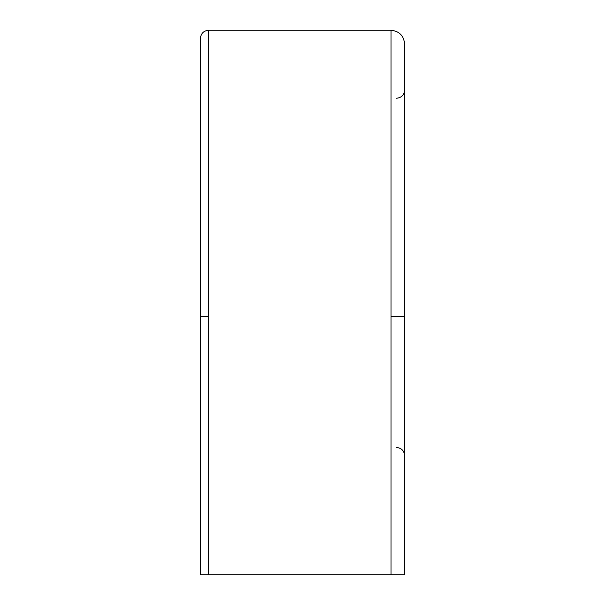 <?xml version="1.0" encoding="UTF-8"?>
<svg xmlns="http://www.w3.org/2000/svg" width="605" height="605" viewBox="0 0 605 605"><rect width="100%" height="100%" fill="white"/><g stroke="black" fill="none" stroke-linecap="round" stroke-linejoin="round"><path stroke-width="0.91" d="M391.004 30.25L391.004 574.75L404.624 574.75L404.624 43.862C403.754 35.657 399.217 31.12 391.004 30.25L208.551 30.25C203.62 30.772 200.898 33.494 200.376 38.417L200.376 574.75L208.551 574.75L208.551 30.25M391.004 574.75L208.551 574.75M200.376 316.544L208.551 316.544M391.004 316.544L404.624 316.544M396.449 447.45C401.41 447.934 404.132 450.657 404.624 455.618M404.624 90.085C404.132 95.046 401.41 97.768 396.449 98.252"/></g></svg>
